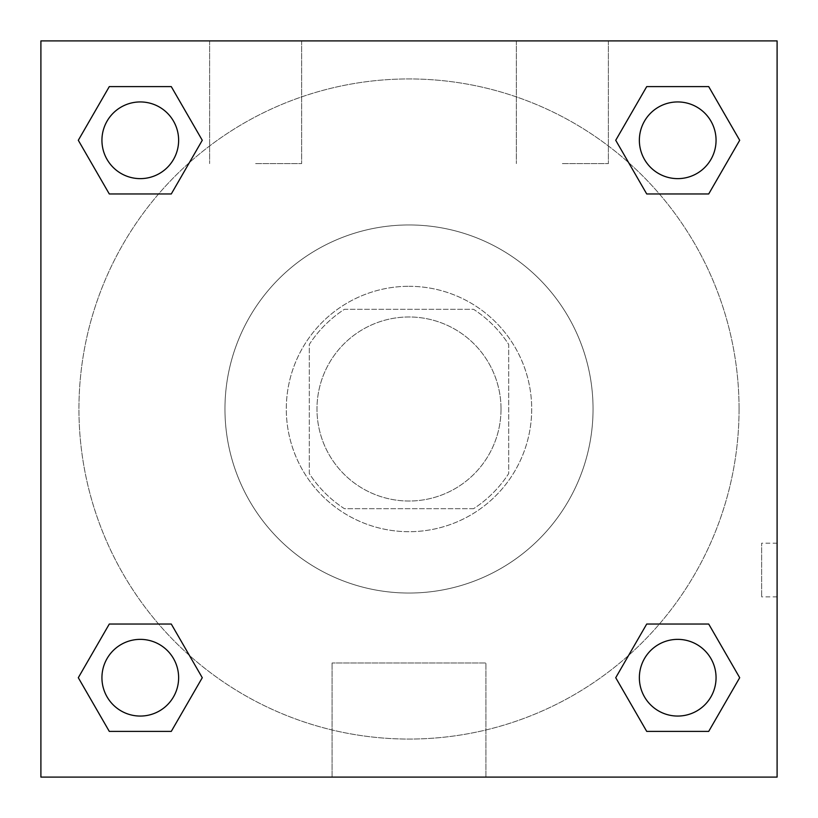 <?xml version="1.0" encoding="UTF-8"?>
<svg xmlns="http://www.w3.org/2000/svg" width="818" height="818" viewBox="0 0 818 818"><rect width="100%" height="100%" fill="white"/><g stroke="black" fill="none" stroke-linecap="round" stroke-linejoin="round"><path stroke-width="0.61" stroke-dasharray="4.09 3.07" d="M501.025 409A92.025 92.025 0 0 0 362.988 329.306A92.025 92.025 0 0 0 362.988 488.694A92.025 92.025 0 0 0 501.025 409A92.025 92.025 0 0 0 362.988 329.306A92.025 92.025 0 0 0 362.988 488.694A92.025 92.025 0 0 0 501.025 409M473.561 508.694L344.439 508.694A118.774 118.774 0 0 1 309.306 473.561L309.306 344.439A118.774 118.774 0 0 1 344.439 309.306L473.561 309.306A118.774 118.774 0 0 1 508.694 344.439L508.694 473.561A118.774 118.774 0 0 1 473.561 508.694L344.439 508.694A118.774 118.774 0 0 1 309.306 473.561L309.306 344.439A118.774 118.774 0 0 1 344.439 309.306L473.561 309.306A118.774 118.774 0 0 1 508.694 344.439L508.694 473.561A118.774 118.774 0 0 1 473.561 508.694M409 286.3A122.7 122.7 0 0 1 515.258 470.35A122.7 122.7 0 0 1 302.742 470.35A122.7 122.7 0 0 1 409 286.3A122.7 122.7 0 0 0 286.3 409A122.7 122.7 0 0 0 409 531.7A122.7 122.7 0 0 0 531.7 409A122.7 122.7 0 0 0 409 286.3M593.05 409A184.05 184.05 0 0 0 316.975 249.613A184.05 184.05 0 0 0 316.975 568.387A184.05 184.05 0 0 0 593.05 409A184.05 184.05 0 0 0 316.975 249.613A184.05 184.05 0 0 0 316.975 568.387A184.05 184.05 0 0 0 593.05 409M40.9 40.9L777.1 40.9L777.1 777.1L40.9 777.1L40.9 40.9L777.1 40.9L777.1 777.1L40.9 777.1L40.9 40.9L777.1 40.9L777.1 777.1L40.9 777.1L40.9 40.9M646.721 193.968L615.729 140.287L646.721 193.968L615.729 140.287L646.721 193.968L615.729 140.287L646.721 86.606L708.705 86.606L739.697 140.287L708.705 193.968L659.41 193.968M158.59 193.968L109.295 193.968L78.303 140.287L109.295 193.968L158.59 193.968L109.295 193.968L78.303 140.287L109.295 86.606L171.279 86.606L202.271 140.287L171.279 193.968L202.271 140.287L171.279 86.606L202.271 140.287L171.279 193.968M171.279 624.032L202.271 677.713L171.279 624.032L202.271 677.713L171.279 731.394L202.271 677.713L171.279 624.032L202.271 677.713L171.279 731.394L109.295 731.394L78.303 677.713L109.295 624.032L158.59 624.032M659.41 624.032L708.705 624.032L739.697 677.713L708.705 731.394L739.697 677.713L708.705 624.032L659.41 624.032L708.705 624.032L739.697 677.713L708.705 731.394L646.721 731.394L615.729 677.713L646.721 624.032L615.729 677.713L646.721 731.394L615.729 677.713L646.721 624.032L615.729 677.713L646.721 731.394L615.729 677.713M40.9 596.884L40.9 543.203L40.92 596.884M409 777.1L332.067 777.1L409 777.1M409 662.989L485.933 662.989L409 662.989M777.1 543.203L777.08 596.884L777.1 543.203L777.1 596.884L777.1 543.203L761.64 543.203L761.64 596.884L761.64 543.203M255.625 40.9L209.612 40.9L255.625 40.9M562.375 40.9L516.362 40.9L562.375 40.9M255.625 163.6L301.637 163.6L255.625 163.6M562.375 163.6L608.387 163.6L562.375 163.6M639.369 677.713A38.344 38.344 0 0 0 696.885 710.924A38.344 38.344 0 0 0 696.885 644.502A38.344 38.344 0 0 0 639.369 677.713A38.344 38.344 0 0 1 696.885 644.502A38.344 38.344 0 0 1 696.885 710.924A38.344 38.344 0 0 1 639.369 677.713M178.631 140.287A38.344 38.344 0 0 0 121.115 107.076A38.344 38.344 0 0 0 121.115 173.498A38.344 38.344 0 0 0 178.631 140.287A38.344 38.344 0 0 0 121.115 107.076A38.344 38.344 0 0 0 121.115 173.498A38.344 38.344 0 0 0 178.631 140.287A38.344 38.344 0 0 0 121.115 107.076A38.344 38.344 0 0 0 121.115 173.498A38.344 38.344 0 0 0 178.631 140.287A38.344 38.344 0 0 0 121.115 107.076A38.344 38.344 0 0 0 121.115 173.498A38.344 38.344 0 0 0 178.631 140.287A38.344 38.344 0 0 0 121.115 107.076A38.344 38.344 0 0 0 121.115 173.498A38.344 38.344 0 0 0 178.631 140.287M716.057 140.287A38.344 38.344 0 0 0 658.541 107.076A38.344 38.344 0 0 0 658.541 173.498A38.344 38.344 0 0 0 716.057 140.287A38.344 38.344 0 0 0 658.541 107.076A38.344 38.344 0 0 0 658.541 173.498A38.344 38.344 0 0 0 716.057 140.287A38.344 38.344 0 0 0 658.541 107.076A38.344 38.344 0 0 0 658.541 173.498A38.344 38.344 0 0 0 716.057 140.287A38.344 38.344 0 0 0 658.541 107.076A38.344 38.344 0 0 0 658.541 173.498A38.344 38.344 0 0 0 716.057 140.287A38.344 38.344 0 0 0 658.541 107.076A38.344 38.344 0 0 0 658.541 173.498A38.344 38.344 0 0 0 716.057 140.287M178.631 677.713A38.344 38.344 0 0 0 121.115 644.502A38.344 38.344 0 0 0 121.115 710.924A38.344 38.344 0 0 0 178.631 677.713A38.344 38.344 0 0 0 121.115 644.502A38.344 38.344 0 0 0 121.115 710.924A38.344 38.344 0 0 0 178.631 677.713A38.344 38.344 0 0 0 121.115 644.502A38.344 38.344 0 0 0 121.115 710.924A38.344 38.344 0 0 0 178.631 677.713A38.344 38.344 0 0 0 121.115 644.502A38.344 38.344 0 0 0 121.115 710.924A38.344 38.344 0 0 0 178.631 677.713A38.344 38.344 0 0 0 121.115 644.502A38.344 38.344 0 0 0 121.115 710.924A38.344 38.344 0 0 0 178.631 677.713M739.063 409A330.063 330.063 0 0 0 243.968 123.16A330.063 330.063 0 0 0 243.968 694.84A330.063 330.063 0 0 0 739.063 409A330.063 330.063 0 0 0 329.695 88.61A330.063 330.063 0 0 0 117.046 562.968A330.063 330.063 0 0 0 739.063 409M78.303 677.713L109.295 731.394L171.279 731.394L202.271 677.713L171.279 731.394L109.295 731.394L78.303 677.713L109.295 731.394L78.303 677.713L109.295 624.032M615.729 140.287L646.721 86.606L615.729 140.287L646.721 86.606L708.705 86.606L739.697 140.287L708.705 86.606L739.697 140.287L708.705 193.968M485.933 777.1L332.067 777.1L485.933 777.1L485.933 662.989L332.067 662.989L485.933 662.989L485.933 777.1M716.057 677.713A38.344 38.344 0 0 0 658.541 644.502A38.344 38.344 0 0 0 658.541 710.924A38.344 38.344 0 0 0 716.057 677.713A38.344 38.344 0 0 0 658.541 644.502A38.344 38.344 0 0 0 658.541 710.924A38.344 38.344 0 0 0 716.057 677.713A38.344 38.344 0 0 0 658.541 644.502A38.344 38.344 0 0 0 658.541 710.924A38.344 38.344 0 0 0 716.057 677.713M78.303 140.287L109.295 193.968L78.303 140.287L109.295 86.606L171.279 86.606L202.271 140.287L171.279 86.606L109.295 86.606L78.303 140.287L109.295 86.606M708.705 624.032L739.697 677.713L708.705 731.394L646.721 731.394L708.705 731.394L739.697 677.713L708.705 624.032M646.721 86.606L708.705 86.606L739.697 140.287M332.067 777.1L332.067 662.989L332.067 777.1M777.1 596.884L761.64 596.884M209.612 40.9L209.612 163.6L209.612 40.9M301.637 40.9L301.637 163.6L301.637 40.9M516.362 40.9L516.362 163.6L516.362 40.9M608.387 40.9L608.387 163.6L608.387 40.9"/><path stroke-width="1.23" d="M708.705 193.968L646.721 193.968L708.705 193.968L739.697 140.287L708.705 193.968L646.721 193.968L615.729 140.287L646.721 86.606L615.729 140.287M109.295 86.606L171.279 86.606L109.295 86.606L171.279 86.606L202.271 140.287L171.279 193.968L109.295 193.968L171.279 193.968L109.295 193.968L78.303 140.287L109.295 86.606L78.303 140.287M109.295 624.032L171.279 624.032L109.295 624.032L78.303 677.713L109.295 624.032L171.279 624.032L202.271 677.713L171.279 731.394L109.295 731.394L171.279 731.394L109.295 731.394L78.303 677.713M659.41 624.032L646.721 624.032L659.41 624.032L646.721 624.032L615.729 677.713L646.721 624.032L708.705 624.032L646.721 624.032L708.705 624.032L739.697 677.713L708.705 731.394L646.721 731.394L708.705 731.394L646.721 731.394L615.729 677.713M777.1 40.9L40.9 40.9L40.9 777.1L777.1 777.1L777.1 40.9M646.721 86.606L708.705 86.606L646.721 86.606L708.705 86.606L739.697 140.287M716.057 677.713A38.344 38.344 0 0 0 658.541 644.502A38.344 38.344 0 0 0 658.541 710.924A38.344 38.344 0 0 0 716.057 677.713M178.631 677.713A38.344 38.344 0 0 0 121.115 644.502A38.344 38.344 0 0 0 121.115 710.924A38.344 38.344 0 0 0 178.631 677.713M716.057 140.287A38.344 38.344 0 0 0 658.541 107.076A38.344 38.344 0 0 0 658.541 173.498A38.344 38.344 0 0 0 716.057 140.287M178.631 140.287A38.344 38.344 0 0 0 121.115 107.076A38.344 38.344 0 0 0 121.115 173.498A38.344 38.344 0 0 0 178.631 140.287M158.59 624.032L171.279 624.032M659.41 193.968L646.721 193.968M171.279 193.968L158.59 193.968"/></g></svg>
